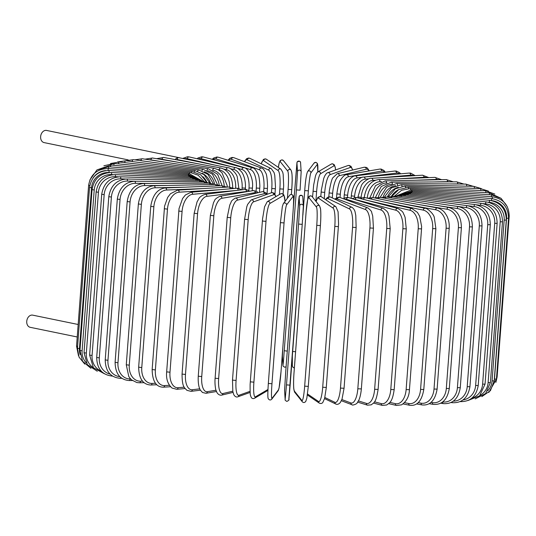 <?xml version="1.0" encoding="UTF-8"?>
<svg xmlns="http://www.w3.org/2000/svg" width="536" height="536" viewBox="0 0 536 536"><rect width="100%" height="100%" fill="white"/><g stroke="black" fill="none" stroke-linecap="round" stroke-linejoin="round"><path stroke-width="0.8" d="M77.224 336.983L30.21 327.315A6.211 4.67 -78.4 0 1 26.8 320.809A6.211 4.67 -78.4 0 1 31.925 315.074A6.211 4.67 -78.4 0 1 32.709 315.148L78.169 324.494M177.041 159.922L177.074 159.5A1.829 1.373 -78.4 0 1 178.595 157.664A1.829 1.373 -78.4 0 1 178.83 157.685L227.974 167.788C229.341 166.951 236.624 172.967 237.287 177.094L238.835 188.196L238.138 188.304M175.105 159.561A6.211 4.67 -78.4 0 1 178.595 157.664A6.211 4.67 -78.4 0 1 179.386 157.731A6.211 4.67 -78.4 0 1 180.022 157.926M128.211 159.896L44.099 142.603A6.211 4.67 -78.4 0 1 40.689 136.097A6.211 4.67 -78.4 0 1 45.815 130.362A6.211 4.67 -78.4 0 1 46.599 130.436L179.386 157.731M367.562 198.226L373.043 197.61L425.021 208.296A1.829 1.373 101.6 0 0 423.266 210.119L384.553 202.159M432.673 228.604L435.882 228.711L423.795 389.518L420.579 389.411L432.673 228.604A16.449 10.7 -91.2 0 0 423.266 210.119M423.795 389.518C421.798 400.975 417.115 406.228 409.745 405.283A1.829 1.373 -78.4 0 1 408.727 403.521A16.449 10.7 -91.2 0 0 420.579 389.411M404.492 402.65L408.727 403.521M373.043 197.61A1.829 1.373 101.6 0 0 371.334 199.097M418.241 402.65L421.102 403.179A16.449 11.738 -92.2 0 0 434.013 389.036L446.099 228.229L449.202 228.316C449.51 223.572 448.632 219.271 446.575 215.405L444.813 212.745C444.625 212.397 441.979 208.993 437.255 207.928A1.829 1.266 100.5 0 0 435.647 209.77L402.067 203.58M446.099 228.229A16.449 11.738 -92.2 0 0 435.647 209.77M449.202 228.316L437.115 389.123L434.013 389.036M437.255 207.928L380.158 197.389A1.829 1.266 100.5 0 0 378.624 198.762M416.606 403.923L422.053 404.928A1.829 1.266 -79.5 0 1 421.102 403.179M431.004 402.402L432.452 402.643A16.449 12.683 -93.5 0 0 446.321 388.453L458.407 227.646L461.396 227.706C461.208 216.383 456.9 209.603 448.458 207.365A1.829 1.146 99.5 0 0 446.997 209.234L419.675 204.685M458.407 227.646A16.449 12.683 -93.5 0 0 446.997 209.234M461.396 227.706L449.302 388.52L446.321 388.453M448.458 207.365L386.664 197.06A1.829 1.146 99.5 0 0 385.31 198.34M429.168 403.682L433.316 404.372A1.829 1.146 -80.5 0 1 432.452 402.643M442.696 401.92A16.449 13.534 -95 0 0 457.409 387.662L469.503 226.855L472.363 226.902C472.156 215.64 467.553 208.879 458.535 206.615A1.829 1.018 98.6 0 0 457.228 208.511L436.853 205.429M469.503 226.855A16.449 13.534 -95 0 0 457.228 208.511M472.363 226.902L460.27 387.709L457.409 387.662M458.535 206.615L392.526 196.625A1.829 1.018 98.6 0 0 391.34 197.844M440.659 403.213L443.446 403.635A1.829 1.018 -81.4 0 1 442.682 401.926M453.342 401.129A16.449 14.278 -97 0 0 467.211 386.677L479.298 225.87L482.018 225.897C481.804 214.681 476.933 207.948 467.412 205.683A1.829 0.884 97.8 0 0 466.26 207.606L453.114 205.797M479.298 225.87A16.449 14.278 -97 0 0 466.26 207.606M482.018 225.897L469.931 386.704L467.211 386.677M467.412 205.683L397.685 196.082A1.829 0.884 97.8 0 0 396.673 197.255M451.004 402.523L452.371 402.71A1.829 0.884 -82.2 0 1 451.828 402.101M463.044 399.91A16.449 14.921 -99.7 0 0 475.633 385.498L487.72 224.691L490.299 224.698C490.078 213.529 484.98 206.822 475.017 204.578A1.829 0.744 97.1 0 0 474.032 206.521L467.714 205.73M487.72 224.691A16.449 14.921 -99.7 0 0 474.032 206.521M490.299 224.698L478.213 385.511L475.633 385.498M475.017 204.578L402.107 195.439A1.829 0.744 97.1 0 0 401.263 196.571M471.881 398.134A16.449 15.444 -103.5 0 0 482.614 384.145L494.708 223.331L497.14 223.324C496.906 212.189 491.626 205.516 481.301 203.311A1.829 0.596 96.5 0 0 480.484 205.275L476.296 204.792M494.708 223.331A16.449 15.444 -103.5 0 0 480.484 205.275M497.14 223.324L485.047 384.131L482.614 384.145M481.301 203.311L405.759 194.695A1.829 0.596 96.5 0 0 405.075 195.808M480.035 395.434A16.449 15.852 -109.6 0 0 488.115 382.61L500.202 221.804L502.487 221.777C502.245 210.661 496.818 204.035 486.206 201.884A1.829 0.442 95.9 0 0 485.556 203.861L483.05 203.606M500.202 221.804A16.449 15.852 -109.6 0 0 485.556 203.861M502.487 221.777L490.393 382.583L488.115 382.61M486.206 201.884L408.606 193.865A1.829 0.442 95.9 0 0 408.084 194.957M487.727 390.818A16.449 16.14 -120.4 0 0 492.075 380.922L504.168 220.108L506.292 220.068C506.051 208.973 500.517 202.387 489.696 200.31L489.221 202.306L488.242 202.213M504.168 220.108A16.449 16.14 -120.4 0 0 489.221 202.306M506.292 220.068L494.205 380.882L492.075 380.922M489.696 200.31L410.636 192.947L410.268 194.032M494.172 381.223A16.449 16.301 -142.8 0 0 494.48 379.086L506.567 218.273L508.537 218.219C508.296 207.137 502.694 200.598 491.747 198.601L491.452 200.558M506.567 218.273A16.449 16.301 -142.8 0 0 491.954 200.665M508.537 218.219L496.443 379.026L494.48 379.086M491.747 198.601L411.822 191.948L411.608 193.034M508.584 216.343L509.2 216.236C508.952 205.154 503.331 198.668 492.336 196.772L492.229 198.648M509.2 216.236L497.107 377.043L496.591 377.15M492.336 196.772L412.157 190.883L412.104 191.975M507.23 206.574L501.106 198.367L491.465 194.836L491.532 196.712M491.465 194.836L411.648 189.757L411.748 190.856M500.966 198.266L489.14 192.813A1.829 0.342 93.1 0 1 489.388 194.702M489.14 192.813L410.281 188.572A1.829 0.342 93.1 0 1 410.543 189.717M494.802 194.065L485.382 190.702A1.829 0.496 92.5 0 1 485.797 192.632M485.382 190.702L408.084 187.345A1.829 0.496 92.5 0 1 408.499 188.565M488.437 191.118L480.209 188.538A1.829 0.65 91.9 0 1 480.792 190.508M398.583 189.67A16.449 15.269 110.5 0 0 391.334 196.498M480.209 188.538L405.062 186.086A1.829 0.65 91.9 0 1 405.638 187.412M481.335 188.612L473.663 186.327A1.829 0.791 91.2 0 1 474.407 188.35M398.248 187.305A16.449 14.707 107.2 0 0 387.441 196.859M473.663 186.327L401.243 184.799A1.829 0.791 91.2 0 1 401.987 186.273M473.228 186.32L465.797 184.089A1.829 0.931 90.5 0 1 466.702 186.16L465.107 186.146M467.566 186.2A16.449 14.023 104.8 0 0 466.702 186.16M395.702 185.684A16.449 14.023 104.8 0 0 383.153 197.007M465.797 184.089L396.647 183.493A1.829 0.931 90.5 0 1 397.565 185.161M463.895 184.069L456.665 181.838A1.829 1.065 89.7 0 1 457.731 183.908L449.959 183.955M459.412 184.036A16.449 13.239 103 0 0 457.731 183.908M391.843 184.27A16.449 13.239 103 0 0 378.342 197.221M456.665 181.838L391.32 182.18A1.829 1.065 89.7 0 1 392.392 184.096M453.349 181.858L446.341 179.6A1.829 1.186 88.8 0 1 447.56 181.664L433.53 181.959M449.744 181.878A16.449 12.355 101.6 0 0 447.56 181.664M386.992 182.937L386.51 182.944A16.449 12.355 101.6 0 0 373.029 197.61M446.341 179.6L385.29 180.873A1.829 1.186 88.8 0 1 386.51 182.944M441.657 179.694L434.904 177.376A1.829 1.306 87.8 0 1 436.271 179.446L416.298 180.223M438.81 179.754A16.449 11.377 100.5 0 0 436.271 179.446M381.485 181.59L379.984 181.65A16.449 11.377 100.5 0 0 367.267 198.153M434.904 177.376L378.617 179.587A1.829 1.306 87.8 0 1 379.984 181.65M428.907 177.61L422.428 175.198A1.829 1.407 86.5 0 1 423.943 177.262L398.757 178.796M426.736 177.697A16.449 10.311 99.5 0 0 423.943 177.262M375.421 180.217L372.848 180.377A16.449 10.311 99.5 0 0 361.17 197.308L361.117 197.978M422.428 175.198L371.327 178.314A1.829 1.407 86.5 0 1 372.848 180.377M371.327 178.314C370.041 177.557 363.046 181.476 361.358 185.637L357.941 196.94L361.17 197.308M415.199 175.641L410.697 173.135L409.008 173.081A1.829 1.501 85 0 1 410.67 175.131L381.418 177.704M413.611 175.741A16.449 9.166 98.6 0 0 410.67 175.131M368.929 178.803L365.157 179.131A16.449 9.166 98.6 0 0 354.618 196.25L354.517 197.617M409.008 173.081L363.495 177.081A1.829 1.501 85 0 1 365.157 179.131M363.495 177.081C362.437 176.853 360.567 177.785 357.887 179.868C356.628 180.625 352.152 186.394 351.294 195.881L354.618 196.25M400.627 173.818L399.608 172.693L396.258 171.051L394.751 171.038A1.829 1.588 83 0 1 396.56 173.074L364.768 176.974M399.541 173.912A16.449 7.953 97.8 0 0 396.56 173.074M362.41 177.262L356.969 177.932A16.449 7.953 97.8 0 0 347.65 195.218L347.482 197.389M394.751 171.038L355.16 175.895A1.829 1.588 83 0 1 356.969 177.932M355.16 175.895C354.303 175.775 352.856 176.518 350.805 178.126C349.01 179.761 345.553 183.761 344.239 194.863L347.65 195.218M385.297 172.197L383.937 170.455L381.136 169.061L379.749 169.088A1.829 1.655 80.3 0 1 381.712 171.098L348.353 176.773A16.449 6.673 97.1 0 0 340.3 194.233L340.059 197.496M384.62 172.284A16.449 6.673 97.1 0 0 381.712 171.098M379.749 169.088L346.39 174.77A1.829 1.655 80.3 0 1 348.353 176.773M346.39 174.77C345.084 174.602 343.261 176.136 340.916 179.366C339.362 181.088 338.002 185.925 336.822 193.891L340.3 194.233M369.297 170.87L367.388 168.056L366.095 167.333L364.105 167.259A1.829 1.715 76.5 0 1 366.249 169.229L339.368 175.681A16.449 5.353 96.5 0 0 332.642 193.302L332.3 197.891M368.935 170.93A16.449 5.353 96.5 0 0 366.249 169.229M364.105 167.259L337.224 173.711A1.829 1.715 76.5 0 1 339.368 175.681M329.211 192.906L332.642 193.302M352.722 169.992L351.04 166.361L349.15 165.416L347.904 165.57A1.829 1.762 70.4 0 1 350.276 167.48L330.082 174.656A16.449 3.987 95.9 0 0 324.729 192.424L324.253 198.742M352.561 170.026A16.449 3.987 95.9 0 0 350.276 167.48M347.904 165.57L327.71 172.753A1.829 1.762 70.4 0 1 330.082 174.656M321.198 192.055L324.729 192.424M335.596 169.946L335.235 167.178L334.209 164.666L332.595 163.788L331.208 164.11A1.829 1.796 59.6 0 1 333.928 165.852L320.575 173.704A16.449 2.586 95.3 0 0 316.615 191.607L315.885 201.308M335.543 169.966A16.449 2.586 95.3 0 0 333.928 165.852M331.208 164.11L317.848 171.962A1.829 1.796 59.6 0 1 320.575 173.704M313.024 191.272L316.615 191.607M317.319 164.371A16.449 1.173 94.8 0 1 317.808 171.982L317.406 163.44L315.798 162.308L314.049 163.118A1.829 1.809 37.2 0 1 317.319 164.371L310.907 172.833A16.449 1.173 94.8 0 0 308.368 190.863L307.718 199.499M302.887 215.164L304.736 190.588M314.049 163.118L307.63 171.58A1.829 1.809 37.2 0 1 310.907 172.833M304.736 190.561L308.368 190.863M292.683 351.428L295.584 351.763M282.82 347.67L282.392 356.179L282.968 365.19L283.41 361.72L296.408 189.925L297.514 171.781L296.937 162.776L293.386 206.548M296.937 162.776A1.829 1.816 -3.7 0 1 298.766 161.095A1.829 1.816 -3.7 0 1 300.582 162.79C300.555 161.135 299.396 160.874 297.098 161.993L293.386 206.541M300.046 190.2L301.158 172.049M297.514 171.781A1.829 1.816 -3.7 0 1 299.343 170.1A1.829 1.816 -3.7 0 1 301.158 171.801L300.582 162.79M296.408 189.925L300.053 190.193L301.158 171.801M284.315 350.732L287.276 351.113M282.968 365.19A1.829 1.816 176.3 0 0 282.968 365.438L283.142 366.175L284.676 367.247L286.097 366.731M282.392 356.179A1.829 1.816 176.3 0 0 282.392 356.433L282.968 365.438M280.207 161.644A16.449 1.675 -86.4 0 0 278.358 167.406L279.209 162.904L280.228 160.586L281.949 159.822L283.45 160.619A1.829 1.809 -38.6 0 0 280.207 161.644L287.772 171.131A1.829 1.809 -38.6 0 1 291.015 170.113L283.45 160.619M291.718 189.644L291.363 194.374M291.403 171.366A16.449 1.675 93.6 0 1 291.725 189.603L288.093 189.375A16.449 1.675 -86.4 0 0 287.772 171.131M287.43 198.233L288.093 189.375M279.444 194.535L279.866 188.906A16.449 3.089 -86.9 0 0 278.124 170.582L263.638 160.693A16.449 3.089 -86.9 0 0 261.253 163.802M263.638 160.693A1.829 1.782 -55.7 0 1 266.459 159.279L265.173 158.837L263.424 159.433L261.179 163.761M278.124 170.582A1.829 1.782 -55.7 0 1 280.951 169.175L266.459 159.279M279.866 188.906L283.45 189.101M271.464 192.746L271.779 188.531A16.449 4.476 -87.5 0 0 268.65 170.14L247.337 159.916A16.449 4.476 -87.5 0 0 244.584 161.718M247.337 159.916A1.829 1.749 -64.4 0 1 249.883 158.348L248.684 158.033L246.674 158.623L244.376 161.638M268.65 170.14A1.829 1.749 -64.4 0 1 271.196 168.572L249.883 158.348M271.779 188.531L275.357 188.746L275.477 186.809L274.76 175.252L274.037 172.518L271.196 168.572M263.645 191.66L263.906 188.25A16.449 5.829 -88.1 0 0 259.411 169.811L231.445 159.326A16.449 5.829 -88.1 0 0 228.47 160.385M231.445 159.326A1.829 1.695 -69.5 0 1 233.797 157.671L232.034 157.437L229.763 158.355L228.021 160.244M259.411 169.811A1.829 1.695 -69.5 0 1 261.756 168.157L233.797 157.671M263.906 188.25L267.43 188.444L267.538 186.474C267.263 178.501 266.66 174.006 265.735 172.994C264.235 169.865 262.908 168.25 261.756 168.157M256.074 191.004L256.295 188.062A16.449 7.136 -88.8 0 0 250.48 169.59L216.075 158.931A16.449 7.136 -88.8 0 0 213 159.527M216.075 158.931A1.829 1.635 -72.8 0 1 218.259 157.222L216.886 156.994L213.663 158.019L212.209 159.319M250.48 169.59A1.829 1.635 -72.8 0 1 252.664 167.875L218.259 157.222M256.295 188.062L259.759 188.237L259.86 186.126C259.591 179.6 258.921 175.426 257.843 173.617C255.773 169.751 254.044 167.835 252.664 167.875M231.572 166.736L201.342 158.73A16.449 8.388 -89.5 0 0 198.28 159.031M201.342 158.73A1.829 1.561 -75.2 0 1 203.379 156.981L201.858 156.773L198.039 157.973L197.054 158.743M248.811 190.528L249.006 187.975A16.449 8.388 -89.5 0 0 241.93 169.477L237.348 168.264M241.93 169.477A1.829 1.561 -75.2 0 1 243.967 167.728L203.379 156.981M249.006 187.975L252.402 188.123C253.903 177.557 247.331 167.4 243.967 167.728M214.681 165.055L187.359 158.73A16.449 9.581 -90.3 0 0 184.411 158.83M187.359 158.73A1.829 1.474 -77 0 1 189.255 156.941L187.546 156.746L182.655 158.468M241.964 189.784L242.098 187.982A16.449 9.581 -90.3 0 0 233.823 169.483L230.574 168.733M233.823 169.483A1.829 1.474 -77 0 1 235.719 167.694L189.255 156.941M242.098 187.982L245.408 188.116C245.97 179.078 242.547 172.726 241.314 171.614C238.734 168.894 236.872 167.587 235.719 167.694M235.606 188.33L235.626 188.089A16.449 10.7 -91.2 0 0 226.219 169.604L224.075 169.162M197.221 163.641L177.074 159.5M235.626 188.089L236.684 188.237M226.219 169.604A1.829 1.373 -78.4 0 1 227.974 167.788M179.701 162.555L162.073 159.306A16.449 11.738 -92.2 0 0 159.634 159.212M162.073 159.306A1.829 1.266 -79.5 0 1 163.688 157.457L156.572 158.696M229.689 187.01A16.449 11.738 -92.2 0 0 219.177 169.838L218.065 169.631M219.177 169.838A1.829 1.266 -79.5 0 1 220.785 167.989L163.688 157.457M162.616 161.825L150.964 159.882A16.449 12.683 -93.5 0 0 148.934 159.755M150.964 159.882A1.829 1.146 -80.5 0 1 152.425 158.006L145.082 159.172M224.202 186.005A16.449 12.683 -93.5 0 0 212.752 170.18L212.631 170.16M212.752 170.18A1.829 1.146 -80.5 0 1 214.212 168.311L152.425 158.006M146.462 161.477L140.981 160.646A16.449 13.534 -95 0 0 139.534 160.519M140.981 160.646A1.829 1.018 -81.4 0 1 142.295 158.75L134.737 159.862M219.19 185.201A16.449 13.534 -95 0 0 207.941 170.823M207.023 170.388A1.829 1.018 -81.4 0 1 208.303 168.739L142.295 158.75M132.218 161.584A1.829 0.884 -82.2 0 1 133.364 159.668L125.625 160.76M214.681 184.451A16.449 14.278 -97 0 0 204.323 171.761M202.012 170.723A1.829 0.884 -82.2 0 1 203.09 169.276L133.364 159.668M124.734 162.643A1.829 0.744 -82.9 0 1 125.712 160.767L117.632 161.932M210.534 183.232A16.449 14.921 -99.7 0 0 202.152 173.215M197.737 171.219A1.829 0.744 -82.9 0 1 198.628 169.912L125.712 160.767M118.583 163.889A1.829 0.596 -83.5 0 1 119.394 162.033L110.516 163.5M206.856 182.227A16.449 15.444 -103.5 0 0 202.889 176.692M194.226 171.848A1.829 0.596 -83.5 0 1 194.936 170.649L119.394 162.033M113.82 165.296A1.829 0.442 -84.1 0 1 114.449 163.46L103.89 165.778M191.513 172.599A1.829 0.442 -84.1 0 1 192.049 171.48L114.449 163.46M110.463 166.87L110.925 165.028L96.922 169.939M189.617 173.476L189.985 172.391L110.925 165.028M108.553 168.585L108.841 166.736L96.936 169.932L89.867 179.982M188.464 175.399L188.759 173.383L108.841 166.736M108.098 170.455L108.212 168.559C97.056 168.827 90.53 174.421 88.628 185.335L89.78 185.617M105.766 170.582A16.449 16.341 176.3 0 0 93.277 177.684M77.599 346.41L76.541 346.149L88.628 185.335M188.337 175.54L188.391 174.448L108.212 168.559M89.552 187.439L91.549 187.788L79.455 348.601L77.459 348.246L89.552 187.439C91.448 176.512 97.947 170.863 109.043 170.495L109.103 172.532A16.449 16.261 141.4 0 0 91.549 187.788M79.455 348.601A16.449 16.261 141.4 0 0 80.125 354.584M188.967 176.686L188.866 175.574L109.043 170.495M92.058 189.637L94.209 189.999L82.115 350.812L79.965 350.443L92.058 189.637C93.954 178.702 100.379 172.994 111.334 172.518A1.829 0.342 -86.9 0 1 111.562 174.569A16.449 16.047 124.3 0 0 94.209 189.999M113.083 174.649L111.562 174.569M82.115 350.812A16.449 16.047 124.3 0 0 86.175 362.812M190.448 177.898A1.829 0.342 -86.9 0 0 190.193 176.753L111.334 172.518M96.118 191.922L98.43 192.29L86.336 353.103L84.031 352.728L96.118 191.922C98.014 180.96 104.332 175.198 115.059 174.622A1.829 0.496 -87.5 0 1 115.461 176.679A16.449 15.718 115.6 0 0 98.43 192.29M118.563 176.813L115.461 176.679M86.336 353.103A16.449 15.718 115.6 0 0 93.371 367.683M192.766 179.158A1.829 0.496 -87.5 0 0 192.357 177.979L115.059 174.622M101.713 194.273L104.172 194.648L92.078 355.455L89.626 355.08L101.713 194.273C103.609 183.285 109.766 177.456 120.191 176.786A1.829 0.65 -88.1 0 1 120.768 178.85A16.449 15.269 110.5 0 0 104.172 194.648M125.638 179.011L120.768 178.85M92.078 355.455A16.449 15.269 110.5 0 0 101.304 371.214M195.908 180.458A1.829 0.65 -88.1 0 0 195.339 179.238L120.191 176.786M108.795 196.672L111.401 197.054L99.307 357.86L96.701 357.478L108.795 196.672C110.684 185.644 116.654 179.754 126.697 178.997A1.829 0.791 -88.8 0 1 127.441 181.068A16.449 14.707 107.2 0 0 111.401 197.054M136.05 181.248L127.441 181.068M99.307 357.86A16.449 14.707 107.2 0 0 110.101 374.115M199.841 181.798A1.829 0.791 -88.8 0 0 199.117 180.525L126.697 178.997M112.346 375.957A1.829 0.791 91.2 0 1 112.078 376.058L112.513 376.064M117.31 199.097L120.051 199.479L107.964 360.293L105.217 359.911L117.31 199.097C119.193 188.029 124.928 182.073 134.516 181.235A1.829 0.931 -89.5 0 1 135.42 183.305A16.449 14.023 104.8 0 0 120.051 199.479M151.313 183.439L135.42 183.305M107.964 360.293A16.449 14.023 104.8 0 0 119.863 376.661M204.551 183.165A1.829 0.931 -89.5 0 0 203.66 181.831L134.516 181.235M120.734 377.465A1.829 0.931 90.5 0 1 119.943 378.295L121.84 378.309M127.193 201.543L130.067 201.925L117.974 362.731L115.099 362.349L127.193 201.543C129.069 190.414 134.536 184.397 143.594 183.486A1.829 1.065 -90.3 0 1 144.66 185.556A16.449 13.239 103 0 0 130.067 201.925M167.848 185.436L144.66 185.556M117.974 362.731A16.449 13.239 103 0 0 130.121 378.959L130.637 378.959M209.985 184.552A1.829 1.065 -90.3 0 0 208.94 183.138L143.594 183.486M130.121 378.959A1.829 1.065 89.7 0 1 129.069 380.54L132.392 380.527M138.362 203.975L141.37 204.357L129.276 365.163L126.275 364.788L138.362 203.975C140.231 192.779 145.397 186.696 153.859 185.724A1.829 1.186 -91.2 0 1 155.078 187.794A16.449 12.355 101.6 0 0 141.37 204.357M185.168 187.165L155.078 187.794M129.276 365.163A16.449 12.355 101.6 0 0 140.539 381.203L142.522 381.163M216.115 185.952A1.829 1.186 -91.2 0 0 214.909 184.444L153.859 185.724M140.539 381.203A1.829 1.186 88.8 0 1 139.394 382.784L144.084 382.691M150.75 206.387L153.866 206.762L141.779 367.569L138.656 367.193L150.75 206.387C152.599 195.111 157.423 188.967 165.235 187.948A1.829 1.306 -92.2 0 1 166.609 190.012A16.449 11.377 100.5 0 0 153.866 206.762M202.782 188.592L166.609 190.012M141.779 367.569A16.449 11.377 100.5 0 0 152.063 383.414L155.48 383.28M222.889 187.365A1.829 1.306 -92.2 0 0 221.522 185.737L165.235 187.948M152.063 383.414A1.829 1.306 87.8 0 1 150.837 385.002L156.827 384.768M164.244 208.752L167.473 209.12L155.38 369.927L152.15 369.559L164.565 206.152L167.661 197.436L170.495 193.704L177.63 190.126A1.829 1.407 -93.5 0 1 179.145 192.183A16.449 10.311 99.5 0 0 167.473 209.12M220.182 189.684L179.145 192.183M155.38 369.927A16.449 10.311 99.5 0 0 164.606 385.592L169.41 385.297M230.245 188.799A1.829 1.407 -93.5 0 0 228.725 187.01L177.63 190.126M164.606 385.592A1.829 1.407 86.5 0 1 163.312 387.18L170.535 386.737M178.749 211.057L182.073 211.419L169.986 372.225L166.663 371.863L179.031 208.605L182.575 198.534L185.376 195.004L190.95 192.257A1.829 1.501 -95 0 1 192.612 194.3A16.449 9.166 98.6 0 0 182.073 211.419M236.872 190.407L192.612 194.3M169.986 372.225A16.449 9.166 98.6 0 0 178.066 387.709L184.203 387.166M238.125 190.253A1.829 1.501 -95 0 0 236.463 188.25L190.95 192.257M178.066 387.709A1.829 1.501 85 0 1 176.726 389.297L185.108 388.56M194.159 213.281L197.57 213.636L185.476 374.443L182.066 374.088L194.159 213.281L197.121 201.704C199.271 198.809 198.039 197.087 205.08 194.307A1.829 1.588 -97 0 1 206.889 196.344A16.449 7.953 97.8 0 0 197.57 213.636M247.786 191.54A16.449 7.953 97.8 0 0 246.48 191.486L206.889 196.344M185.476 374.443A16.449 7.953 97.8 0 0 192.35 389.746L199.767 388.835M246.48 191.486A1.829 1.588 -97 0 0 244.671 189.456L205.08 194.307M192.35 389.746A1.829 1.588 83 0 1 190.984 391.34L200.444 390.181M210.353 215.405L213.831 215.753L201.737 376.56L198.26 376.218L210.353 215.405L213.516 202.628L214.447 200.879C214.614 199.519 216.437 197.985 219.914 196.283A1.829 1.655 -99.7 0 1 221.877 198.293A16.449 6.673 97.1 0 0 213.831 215.753M257.099 192.94A16.449 6.673 97.1 0 0 255.243 192.618L221.877 198.293M201.737 376.56A16.449 6.673 97.1 0 0 207.338 391.695L215.988 390.228M255.243 192.618A1.829 1.655 -99.7 0 0 253.28 190.608L219.914 196.283M207.338 391.695A1.829 1.655 80.3 0 1 205.985 393.29L216.437 391.515M227.311 217.361L230.741 217.757L218.648 378.563L215.11 378.235L227.204 217.422L229.736 205.141L231.123 202.106C231.177 201.074 232.577 199.761 235.324 198.166A1.829 1.715 -103.5 0 1 237.468 200.136A16.449 5.353 96.5 0 0 230.741 217.757M266.446 194.521A16.449 5.353 96.5 0 0 264.349 193.684L237.468 200.136M218.648 378.563A16.449 5.353 96.5 0 0 222.922 393.545L232.771 391.18M264.349 193.684A1.829 1.715 -103.5 0 0 262.205 191.714L235.324 198.166M222.922 393.545A1.829 1.715 76.5 0 1 221.636 395.126L233.019 392.392M244.644 219.264L248.175 219.633L236.081 380.439L232.497 380.118L244.584 219.311L246.781 206.809L247.619 204.437L251.156 199.962A1.829 1.762 -109.6 0 1 253.528 201.864A16.449 3.987 95.9 0 0 248.175 219.633M275.826 196.658A16.449 3.987 95.9 0 0 273.722 194.689L253.528 201.864M236.081 380.439A16.449 3.987 95.9 0 0 238.989 395.267L250.078 391.327M273.722 194.689A1.829 1.762 -109.6 0 0 271.35 192.786L251.156 199.962M238.989 395.267A1.829 1.762 70.4 0 1 237.837 396.808L250.145 392.432M262.399 221.026L265.99 221.361L253.897 382.168L250.305 381.833M285.025 201.409A16.449 2.586 95.3 0 0 283.303 195.607L269.943 203.459A16.449 2.586 95.3 0 0 265.99 221.361M269.943 203.459A1.829 1.796 -120.4 0 0 267.223 201.717L264.563 206.809L262.56 218.856L250.124 384.359C250.064 392.091 250.198 395.722 250.513 395.24C251.109 398.154 252.449 399.166 254.533 398.275L267.886 390.422A1.829 1.796 59.6 0 0 267.92 390.402L267.886 390.422M253.897 382.168A16.449 2.586 95.3 0 0 255.404 396.861L267.96 389.484M283.303 195.607A1.829 1.796 -120.4 0 0 280.576 193.865L267.223 201.717M255.404 396.861A1.829 1.796 59.6 0 1 254.533 398.275M271.966 383.749A16.449 1.173 94.8 0 0 272.054 398.315L278.465 389.853A16.449 1.173 94.8 0 0 281.005 371.823L293.091 211.017A16.449 1.173 94.8 0 0 293.004 196.444L286.593 204.906A1.829 1.809 -142.8 0 0 283.323 203.653L282.351 206.481L280.415 222.648L284.053 222.936L271.966 383.749L268.328 383.454L280.422 222.661M286.593 204.906A16.449 1.173 94.8 0 0 284.053 222.936M272.054 398.315A1.829 1.809 37.2 0 1 271.692 399.266C270.466 400.372 269.307 400.171 268.214 398.67C267.913 397.812 267.491 396.325 268.328 383.454L280.415 222.648M293.004 196.444A1.829 1.809 -142.8 0 0 289.735 195.191L283.323 203.653M281.005 371.796L293.098 211.003C293.936 198.132 293.514 196.645 293.212 195.787C292.12 194.287 290.961 194.086 289.735 195.191M278.465 389.853A1.829 1.809 37.2 0 1 278.104 390.804L279.075 387.977L281.005 371.81M298.592 224.075L302.237 224.35L290.144 385.156L286.499 384.882L298.592 224.075L299.698 205.931L299.122 196.926L298.679 200.397L285.688 372.192L284.583 390.329L285.159 399.34L286.499 384.882M303.343 206.199L302.237 224.343L303.343 205.951A1.829 1.816 176.3 0 0 301.534 204.25A1.829 1.816 176.3 0 0 299.698 205.931M302.237 224.35L288.804 399.608M303.343 205.951L302.766 196.94A1.829 1.816 176.3 0 0 300.957 195.245A1.829 1.816 176.3 0 0 299.122 196.926M285.159 399.34A1.829 1.816 -3.7 0 0 285.159 399.588L284.583 390.583L285.688 372.185L297.781 211.378L299.383 195.968C301.661 195.151 302.786 195.473 302.766 196.94M320.387 225.609L308.307 386.402L320.401 225.589C320.897 218.661 320.964 213.228 320.602 209.288L319.684 206.079A1.829 1.809 141.4 0 0 316.441 207.097L308.877 197.61A16.449 1.675 -86.4 0 0 306.11 211.968L294.016 372.781A16.449 1.675 -86.4 0 0 294.338 391.019L301.902 400.506A16.449 1.675 -86.4 0 0 304.669 386.148L316.763 225.341L320.394 225.569A16.449 1.675 93.6 0 0 320.072 207.332M316.763 225.341A16.449 1.675 -86.4 0 0 316.441 207.097M301.902 400.506A1.829 1.809 -38.6 0 0 302.284 401.759C303.356 402.851 304.502 402.771 305.728 401.511L306.827 398.235L308.307 386.402L304.669 386.148M319.684 206.079L312.12 196.591A1.829 1.809 141.4 0 0 308.877 197.61M312.12 196.591C311.054 195.493 309.909 195.58 308.682 196.839L307.584 200.116L306.096 211.948L294.009 372.755C293.514 379.689 293.447 385.123 293.802 389.062L294.72 392.272A1.829 1.809 -38.6 0 1 294.338 391.019M307.53 394L318.518 401.498A16.449 3.089 -86.9 0 0 322.706 387.227L334.799 226.413L338.384 226.607M326.29 387.421L338.564 224.175L338.095 211.78L335.884 206.682A1.829 1.782 124.3 0 0 333.057 208.095L318.572 198.199A16.449 3.089 -86.9 0 0 316.099 201.583M334.799 226.413A16.449 3.089 -86.9 0 0 333.057 208.095M318.518 401.498A1.829 1.782 -55.7 0 0 319.282 403.106C320.789 403.762 321.962 403.554 322.799 402.476L324.628 398.382L326.324 387.461L322.706 387.227M335.884 206.682L321.392 196.786A1.829 1.782 124.3 0 0 318.572 198.199M324.856 397.504L334.886 402.315A16.449 4.476 -87.5 0 0 340.467 388.104L352.561 227.298L356.138 227.512L355.783 215.378L355.214 212.611C354.899 210.481 353.82 208.718 351.978 207.338A1.829 1.749 115.6 0 0 349.425 208.906L328.119 198.682A16.449 4.476 -87.5 0 0 325.794 199.794M352.561 227.298A16.449 4.476 -87.5 0 0 349.425 208.906M343.985 388.258L340.467 388.104M351.978 207.338L330.665 197.114A1.829 1.749 115.6 0 0 328.119 198.682M324.561 398.617L335.851 404.037A1.829 1.749 -64.4 0 1 334.886 402.315M341.861 399.561L350.879 402.945A16.449 5.829 -88.1 0 0 357.82 388.788L369.914 227.981L373.445 228.169L372.714 215.988L371.736 212.692C371.87 211.626 370.55 210.018 367.77 207.881A1.829 1.695 110.5 0 0 365.418 209.536L337.452 199.057A16.449 5.829 -88.1 0 0 335.348 199.359M369.914 227.981A16.449 5.829 -88.1 0 0 365.418 209.536M361.237 388.902L357.82 388.788M367.77 207.881L339.804 197.402A1.829 1.695 110.5 0 0 337.452 199.057M341.365 400.74L351.944 404.707A1.829 1.695 -69.5 0 1 350.879 402.945M358.437 400.921L366.376 403.38A16.449 7.136 -88.8 0 0 374.637 389.263L386.731 228.45L390.195 228.624L388.995 216.015L388.272 213.985C388.285 212.464 386.563 210.554 383.099 208.263A1.829 1.635 107.2 0 0 380.915 209.971L346.511 199.318A16.449 7.136 -88.8 0 0 344.795 199.271M386.731 228.45A16.449 7.136 -88.8 0 0 380.915 209.971M390.195 228.624L378.108 389.431L374.637 389.263M383.099 208.263L348.695 197.61A1.829 1.635 107.2 0 0 346.511 199.318M357.72 402.134L367.482 405.162A1.829 1.635 -72.8 0 1 366.376 403.38M374.476 401.826L381.257 403.621A16.449 8.388 -89.5 0 0 390.784 389.525L402.871 228.711L406.268 228.865L405.122 217.469L404.298 215.191C402.824 213.234 404.419 212.115 397.839 208.464A1.829 1.561 104.8 0 0 395.796 210.219L355.207 199.472A16.449 8.388 -89.5 0 0 354.242 199.325M402.871 228.711A16.449 8.388 -89.5 0 0 395.796 210.219M406.268 228.865L394.174 389.672L390.784 389.525M397.839 208.464L357.251 197.717A1.829 1.561 104.8 0 0 355.207 199.472M373.525 403.065L382.356 405.404A1.829 1.561 -75.2 0 1 381.257 403.621M389.866 402.389L395.407 403.668A16.449 9.581 -90.3 0 0 406.134 389.572L418.227 228.765L421.537 228.892L421.618 226.427L419.708 216.403L417.43 212.377L411.849 208.477A1.829 1.474 103 0 0 409.953 210.266L367.616 200.464M418.227 228.765A16.449 9.581 -90.3 0 0 409.953 210.266M421.537 228.892L409.444 389.699L406.134 389.572M411.849 208.477L365.385 197.717A1.829 1.474 103 0 0 363.502 199.372M388.687 403.635L396.479 405.444A1.829 1.474 -77 0 1 395.407 403.668M425.021 208.296C426.395 207.465 433.671 213.475 434.341 217.603L435.882 228.711M409.745 405.283L403.079 403.916M380.158 197.389L374.55 197.918M422.053 404.928C430.113 405.712 435.132 400.446 437.115 389.123M386.664 197.06L380.942 197.536M433.316 404.372C442.006 405.022 447.339 399.735 449.302 388.52M392.526 196.625L386.69 197.067M443.446 403.635C452.712 404.151 458.32 398.844 460.27 387.709M397.685 196.082L391.702 196.524M452.371 402.71C462.139 403.106 467.995 397.772 469.931 386.704M402.107 195.439L395.809 195.948M460.022 401.611C470.219 401.893 476.283 396.526 478.213 385.511M405.759 194.695L398.885 195.372M468.109 400.452L479.613 395.849L485.047 384.131M408.606 193.865L400.693 194.903M475.224 398.878L485.636 393.545L490.393 382.583M410.636 192.947L400.767 194.876M481.851 396.6L490.413 390.67L494.205 380.882M411.822 191.948L400.084 195.037M488.812 392.446L496.443 379.026M412.157 190.883L398.717 195.385M495.867 382.403L497.107 377.043M411.648 189.757L396.968 195.653M410.281 188.572L401.585 190.3L394.643 195.988M408.084 187.345L398.717 189.597L391.675 196.524M405.062 186.086L395.38 188.773L388.426 196.652M401.243 184.799L391.32 187.975L384.573 196.9M396.647 183.493L386.543 187.258L380.131 197.389M391.32 182.18L381.257 186.481L375.26 197.677M385.29 180.873L375.548 185.577L369.974 197.523M378.617 179.587C370.805 180.605 365.974 186.749 364.125 198.025M357.874 197.885L357.941 196.94M351.113 198.36L351.294 195.881M343.965 198.501L344.239 194.863M336.548 197.603L336.822 193.891M337.224 173.711L333.03 177.63C332.032 178.347 330.786 182.81 329.285 191.017L328.816 196.839M327.71 172.753C327.04 172.693 326.049 173.765 324.736 175.975L323.737 178.388L321.305 190.287L320.809 196.491M317.848 171.962C316.923 172.532 316.119 173.945 315.436 176.19L313.661 184.987L312.555 197.134M307.63 171.58C306.425 174.146 305.46 180.478 304.729 190.575L302.92 214.681M292.348 355.844L292.334 365.793L293.018 367.401L294.365 368.004M282.392 356.433L282.82 347.697M291.015 170.113C292.294 172.773 292.535 179.279 291.731 189.623L291.37 194.38M280.951 169.175L282.733 172.244L283.169 174.307L283.671 185.677L283.115 193.985M274.955 194.146L275.357 188.746M266.988 194.334L267.43 188.444M259.451 192.377L259.759 188.237M252.201 190.789L252.402 188.123M245.307 189.409L245.408 188.116M220.785 167.989C228.597 170.187 232.577 176.981 232.731 188.377M214.212 168.311L218.286 169.751L221.998 172.713L227.164 185.456L227.21 187.104M208.303 168.739L217.609 174.24L222.125 185.737M203.09 169.276L212.45 174.234L217.502 184.692M198.628 169.912L207.955 174.388L213.422 183.935M194.936 170.649L204.062 174.609L209.851 183.165M192.049 171.48L200.719 174.83L206.688 182.186M189.985 172.391L198.132 175.212L204.129 181.496M188.759 173.383L202.092 180.887M188.391 174.448L200.477 180.257M78.511 355.81L76.541 346.149M188.866 175.574L199.499 179.902M84.775 364.118L79.06 357.144L77.459 348.246M190.193 176.753L198.89 179.594M90.939 368.319L82.564 361.237L79.965 350.443M192.357 177.979L199.613 179.962M97.304 371.267L87.314 364.621L84.031 352.728M195.339 179.238L201.804 180.826M104.406 373.766L93.405 367.73L89.626 355.08M199.117 180.525L205.141 181.918M112.078 376.058C102.088 374.872 96.962 368.681 96.701 357.478M203.66 181.831L209.449 183.145M119.943 378.295C110.389 377.29 105.478 371.167 105.217 359.911M208.94 183.138L214.608 184.451M129.069 380.54C120.024 379.743 115.361 373.679 115.099 362.349M214.909 184.444L220.457 185.784M139.394 382.784L136.854 382.55L131.662 379.944L129.906 378.108L128.774 376.466L126.275 364.788M221.522 185.737L226.942 187.124M150.837 385.002C142.978 384.667 138.918 378.731 138.656 367.193M228.725 187.01L234.004 188.471M163.312 387.18C156.123 387.113 152.405 381.237 152.15 369.559M236.463 188.25L238.125 188.304L241.589 189.831M176.726 389.297L172.076 388.064C167.795 384.292 165.986 378.892 166.663 371.863M244.671 189.456L246.138 189.456L249.649 191.225M190.984 391.34L186.95 390.342C184.317 387.541 182.093 387.066 182.066 374.088M253.28 190.608L256.764 191.406L258.124 192.692M205.985 393.29L202.501 392.493L200.484 390.255C199.921 389.505 197.797 385.826 198.26 376.218M262.205 191.714L263.478 191.633L265.876 192.88L266.935 194.347M221.636 395.126C219.861 395.421 218.313 394.597 216.986 392.64L215.934 390.067C215.834 390.275 214.547 384.593 215.11 378.235M271.35 192.786L272.596 192.625L274.265 193.362L276 196.558M237.837 396.808C236.383 397.39 235.043 396.687 233.803 394.71L232.818 391.461L232.497 380.118M280.576 193.865L281.97 193.543L283.913 194.903L285.058 201.362M271.692 399.266L278.104 390.804M285.159 399.588C284.817 399.97 285.387 400.573 286.867 401.397C288.69 400.553 289.373 399.843 288.917 399.253L290.144 385.156M302.284 401.759L294.72 392.272M321.392 196.786L320.119 196.344L317.868 197.416L316.046 201.509M319.282 403.106L307.389 394.985M356.138 227.512L344.052 388.319L342.035 399.092L340.333 402.509C338.799 404.231 337.305 404.74 335.851 404.037M330.665 197.114L329.426 196.799L327.476 197.375L325.553 199.626M373.445 228.169L361.351 388.982C360.594 397.055 358.698 400.472 358.752 400.285L357.204 402.831C357.472 403.709 352.152 405.866 351.944 404.707M339.804 197.402L338.558 197.148L334.732 199.064M348.695 197.61L347.321 197.382L344.929 197.918L343.569 198.809M367.482 405.162L371.24 404.848C373.82 402.496 375.857 403.615 378.108 389.431M357.251 197.717L355.67 197.509L352.018 198.642M382.356 405.404L386.684 404.988C390.134 402.502 392.406 401.571 394.174 389.672M365.385 197.717L363.703 197.523L360.038 198.454M396.479 405.444L401.565 404.841C406.569 401.451 409.196 396.406 409.444 389.699"/></g></svg>

